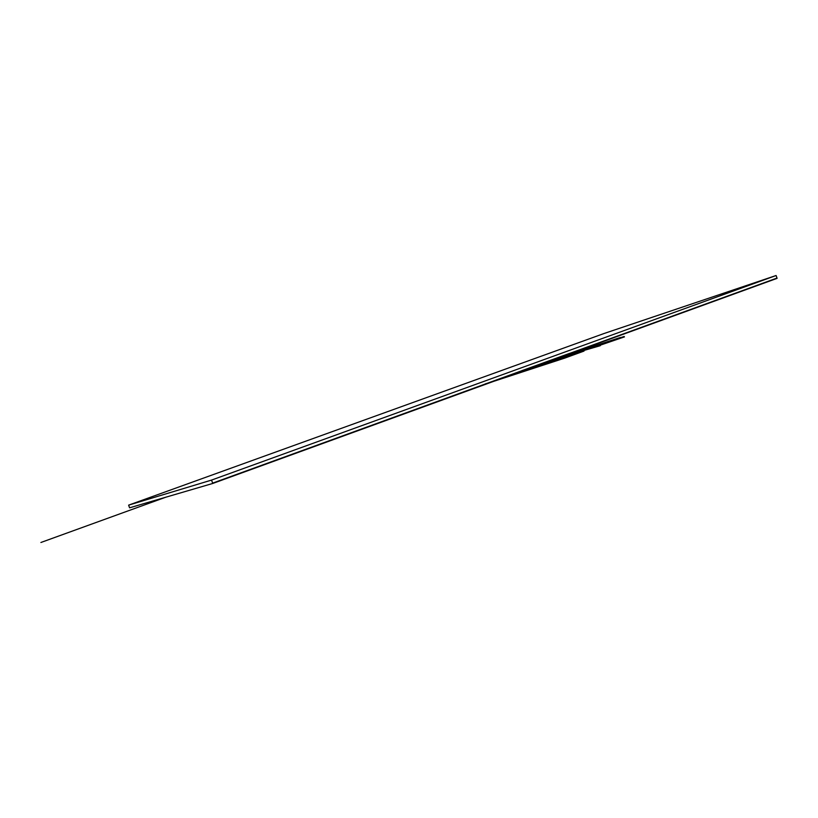 <?xml version="1.0" encoding="UTF-8"?>
<svg xmlns="http://www.w3.org/2000/svg" width="818" height="818" viewBox="0 0 818 818"><rect width="100%" height="100%" fill="white"/><g stroke="black" fill="none" stroke-linecap="round" stroke-linejoin="round"><path stroke-width="1.23" d="M501.066 378.458L564.717 357.916M487.201 383.458L564.768 358.1L584.011 351.086L560.892 359.347L501.117 378.601M560.892 359.347L564.543 357.967M487.998 383.018L500.207 378.744M500.258 378.898L488.049 383.172M519.052 371.914L523.101 370.421M523.101 370.431L520.943 371.3L523.05 370.288M532.242 367.047L596.169 346.321L624.103 336.484M607.856 342.251L596.721 346.311L600.719 345.002L600.238 345.717L583.694 350.533L620.484 337.64M524.328 369.971L574.216 353.611L532.293 367.19M600.075 345.247L596.169 346.321M525.125 369.531L531.383 367.343M531.434 367.486L525.176 369.675M561.905 356.525L569.655 353.499M569.665 353.509L563.755 355.922L569.614 353.366M519.041 371.904L562.712 357.793M485.176 384.112L212.639 483.131L523.121 370.247M561.905 356.515L620.433 337.476M522.181 370.554L569.665 353.345M623.694 336.648L618.899 338.212L623.694 336.648M622.723 337.006L618.214 338.468L622.723 336.985M620.923 337.66L622.304 337.139M620.238 337.906L615.453 339.47L620.238 337.906M619.543 338.161L614.768 339.726L619.543 338.161M618.848 338.417L614.073 339.971L618.848 338.417M618.152 338.662L613.388 340.227L618.152 338.662M617.457 338.918L612.692 340.482L617.457 338.918M616.772 339.173L612.007 340.728L616.772 339.173M616.077 339.429L611.312 340.983L616.077 339.429M615.381 339.674L610.617 341.229L615.381 339.674M614.686 339.93L609.931 341.484L614.686 339.93M609.236 341.75L613.981 340.165M613.295 340.441L608.541 341.985L613.295 340.441M611.199 341.178L607.846 342.241M608.418 342.2L609.113 341.955M607.713 342.456L608.418 342.21M607.017 342.701L607.723 342.466M606.322 342.957L607.028 342.722M605.617 343.212L606.322 342.977M604.921 343.468L605.627 343.233M604.226 343.724L604.931 343.488M603.52 343.979L604.226 343.744M602.12 344.49L603.531 344M602.13 344.501L596.23 346.495M624.482 336.883L600.514 345.094M583.623 350.493L556.833 359.93M582.324 351.515L583.674 351.014M564.993 357.814L583.5 350.544M572.068 355.237L570.933 355.666M582.038 351.607L580.197 352.292M622.314 337.149L621.608 337.394M621.619 337.405L620.923 337.64M613.991 340.186L609.236 341.74M485.125 383.959L487.15 383.305M522.16 370.503L524.277 369.818M777.1 278.345L564.696 355.544L777.1 278.345L776.098 275.513L604.175 333.468L128.62 505.135L211.545 480.084L776.098 275.513M535.483 366.157L524.42 370.176L535.483 366.157M129.581 507.814L212.752 483.458L502.262 378.233L212.752 483.458L129.581 507.814L128.62 505.135M212.752 483.458L211.545 480.084M165.839 497.191L40.9 542.487M777.008 278.069L569.686 353.396L777.008 278.069"/></g></svg>
